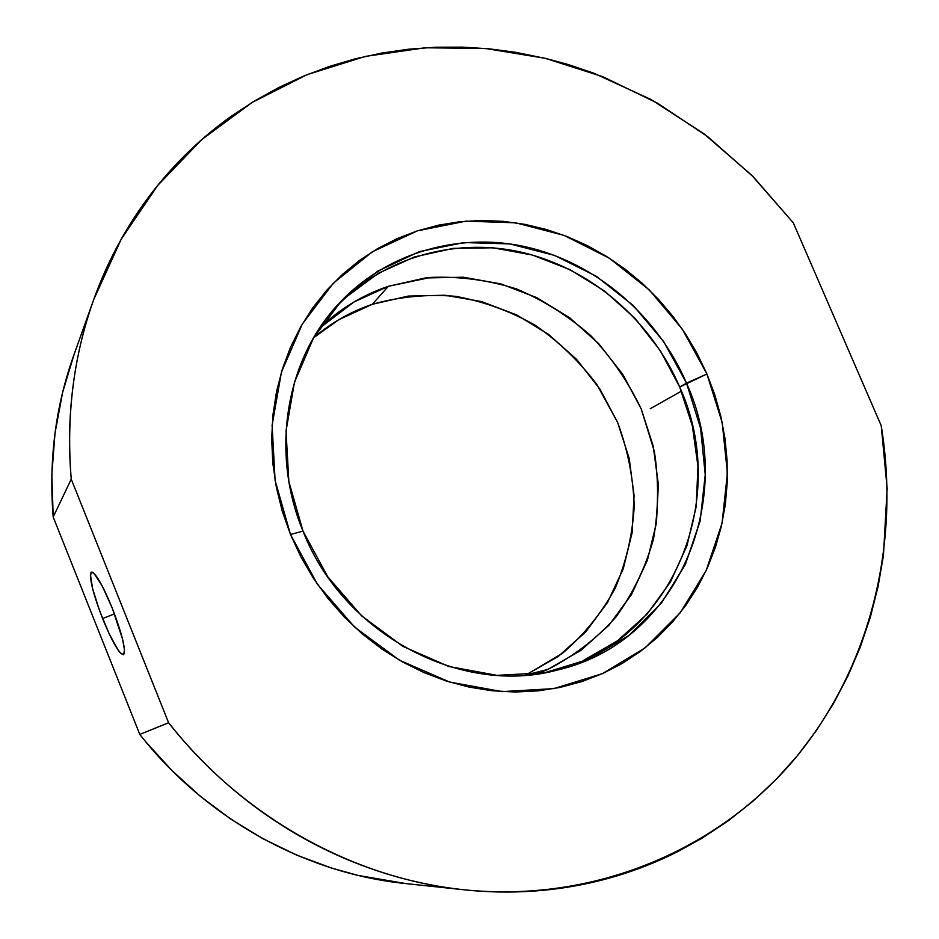<?xml version="1.0" encoding="UTF-8"?>
<svg xmlns="http://www.w3.org/2000/svg" width="939" height="939" viewBox="0 0 939 939"><rect width="100%" height="100%" fill="white"/><g stroke="black" fill="none" stroke-linecap="round" stroke-linejoin="round"><path stroke-width="1.41" d="M554.01 670.857C673.439 641.607 730.472 498.139 679.695 387.021L686.503 383.135C738.3 496.215 679.226 642.323 557.038 670.141C460.943 696.198 343.064 634.283 302.992 531.098C271.606 455.708 284.494 367.736 331.937 311.431C378.969 254.892 454.852 231.252 525.253 246.711C595.737 262.497 657.37 315.281 686.503 383.135L663.709 341.643L633.215 305.492L596.312 276.277L554.573 255.396L509.771 243.905L463.936 242.555L419.193 251.675L377.771 271.148L341.878 300.292L313.532 337.899L294.482 382.22L286.019 430.978L288.848 481.554L302.992 531.098L290.491 534.502L275.104 480.439L272.099 425.285L281.43 372.184L302.299 324.025L333.263 283.249L372.384 251.758L417.432 230.83L466.002 221.146L515.687 222.813L564.186 235.431L609.341 258.19L649.248 289.893L682.242 329.061L706.926 373.98L679.695 387.021C651.044 320.234 590.584 268.167 521.262 252.18C451.999 236.534 377.114 258.988 329.976 313.849M102.574 618.555C92.562 592.298 88.853 576.828 91.447 572.156C95.578 572.696 102.539 584.715 112.293 608.202L102.175 585.889L93.959 573.306L92.175 572.121L90.977 572.544L90.426 574.515L92.585 588.589L99.546 610.632L109.065 633.555L118.103 650.058L120.485 653.086L123.713 654.6L124.488 649.823L122.61 639.33L112.293 608.202C122.446 634.928 126.178 650.445 123.49 654.741C119.147 653.873 112.175 641.807 102.574 618.555L114.511 613.918L102.574 618.555M681.409 391.14L650.234 408.735L681.409 391.14M405.894 883.587L358.24 875.453L331.631 868.082L296.818 855.159L263.073 838.785L230.748 819.078L200.23 796.225L171.814 770.414L145.874 741.939L139.794 734.427L53.194 517.002L71.247 479.136C66.059 415.965 73.547 356.116 93.724 299.576L121.248 239.14L157.693 185.429L201.756 139.594L252.016 102.492L306.994 74.686L365.201 56.434L425.203 47.772L485.627 48.511L545.219 58.312L602.791 76.681L657.3 103.044L707.771 136.695L753.36 176.884L793.291 222.801L881.216 425.66L793.291 222.801L751.658 175.182L703.945 133.784L651.032 99.522L593.871 73.23L568.33 64.591L546.698 58.676L515.91 52.349L489.242 48.84L462.34 47.126L435.414 47.232L408.5 49.215L381.739 53.065L355.282 58.817L329.19 66.493L303.673 76.047L278.766 87.527L254.68 100.872L231.499 116.072C213.834 128.631 197.249 142.763 181.755 158.491C166.262 174.22 152.141 191.392 139.371 209.984C126.612 228.588 115.462 248.412 105.919 269.434C96.377 290.48 88.653 312.464 82.738 335.387C76.845 358.311 72.913 381.844 70.941 405.988C68.993 430.132 69.099 454.523 71.247 479.136L168.597 722.748C184.314 742.643 201.474 761.071 220.066 778.02C238.67 794.957 258.389 810.146 279.223 823.609C300.081 837.048 321.678 848.574 344.05 858.176C366.41 867.753 389.169 875.312 412.315 880.852C435.45 886.381 458.608 889.855 481.789 891.287C504.971 892.707 527.812 892.12 550.348 889.562C572.86 886.979 594.739 882.519 615.996 876.181C637.229 869.831 657.57 861.767 677.007 851.99L701.374 838.586L728.241 820.827L753.324 800.92L776.459 779.088L797.598 755.449L816.601 730.249L833.445 703.604L848.034 675.751L860.359 646.842L870.371 617.076L878.059 586.617L883.423 555.665L887.155 488.397L881.216 425.66C900.36 542.589 871.333 666.279 795.333 758.172C718.981 849.29 595.408 903.177 464.112 889.796C353.991 878.564 242.896 817.54 168.597 722.748L139.794 734.427C206.064 818.855 305.468 873.317 404.979 883.493L464.112 889.796M290.491 534.502L282.263 511.192L276.359 487.318L272.815 463.162L271.676 439.006L272.92 415.085L276.524 391.669L282.404 369.004L290.503 347.324L300.68 326.842L312.816 307.746L326.772 290.233L342.359 274.446L359.414 260.502L377.736 248.542L397.15 238.623L417.432 230.83L438.396 225.184L459.817 221.733L481.519 220.454L503.292 221.346L524.936 224.362L546.275 229.468L567.121 236.569L587.309 245.607L606.653 256.488L625.022 269.106L642.253 283.332L658.204 299.048L672.758 316.114L685.81 334.401L697.231 353.733L706.926 373.98L714.837 394.943L720.859 416.482L724.967 438.407L727.091 460.533L727.209 482.681L725.307 504.654L721.363 526.274L715.412 547.331L707.478 567.649L697.607 587.039L685.846 605.291L672.301 622.252L657.065 637.722L640.245 651.537L621.994 663.556L602.462 673.615L581.828 681.585L560.278 687.371L538.024 690.869L515.276 692.02L492.259 690.775L469.242 687.125L446.436 681.068L424.123 672.653L402.526 661.948L381.891 649.049L362.466 634.071L344.46 617.205L328.087 598.589L313.52 578.447L300.95 557.015L290.491 534.502L302.992 531.098L327.734 576.757L361.679 615.914L402.854 646.361L448.842 666.479L497.001 675.352L544.679 672.747L589.34 659.119L628.813 635.492L661.267 603.343L685.341 564.492L700.154 520.934L705.248 474.782L700.576 428.161L686.503 383.135L706.926 373.98L722.232 422.714L727.408 473.197L722.056 523.211L706.187 570.478L680.259 612.733L645.21 647.769L602.462 673.615L553.987 688.604L502.142 691.609L449.675 682.078L399.509 660.234L354.555 627.064L317.488 584.351L290.491 534.502M583.06 660.68L617.686 640.68L647.135 614.047L670.458 581.957L686.949 545.712L696.175 506.684L697.97 466.307L692.383 425.966L679.695 387.021L660.375 350.775L635.081 318.427L604.646 291.067L570.055 269.669L532.436 255.044L493.057 247.802L453.279 248.365L414.545 256.899L378.335 273.272L346.115 297.088M93.724 299.576L73.676 355.576C55.471 406.634 48.64 460.45 53.194 517.002L51.833 474.7L55.025 432.949L62.643 392.314L74.099 354.39M139.794 734.427L53.194 517.002L71.247 479.136L168.597 722.748L139.794 734.427M547.66 669.507L536.498 674.014L547.66 669.507L526.04 674.906L547.66 669.507C573.882 656.138 596.688 638.59 616.09 616.864C633.097 593.237 645.562 567.309 653.462 539.056C658.579 510.088 658.885 480.897 654.366 451.471L641.231 408.981C628.308 381.962 611.571 357.583 590.995 335.857C568.588 316.114 543.775 300.48 516.556 288.954C488.456 280.115 459.84 276.266 430.708 277.404L388.335 286.313L372.314 304.295C350.752 311.631 331.197 322.77 313.638 337.723L338.768 319.706L372.314 304.295L388.335 286.313L425.308 277.967L463.291 277.216L500.886 283.907L536.803 297.651L569.809 317.863L598.824 343.791L622.897 374.52L641.231 408.981L653.204 446.037L658.368 484.442L656.455 522.894L647.441 560.055L631.489 594.563L609.047 625.116L580.795 650.469L547.66 669.507M319.506 328.239C339.531 309.025 362.477 295.046 388.335 286.313L353.78 302.1L319.506 328.239M525.406 675.188L558.247 656.443L585.76 631.888L607.639 602.286L623.238 568.834L632.111 532.836L634.083 495.569L629.177 458.349L617.639 422.456L599.904 389.086L576.581 359.355L548.435 334.296L516.415 314.8L481.554 301.583L445.063 295.233L408.195 296.09L372.314 304.295C399.533 296.654 427.292 294.001 455.591 296.325C483.573 301.442 510.088 311.079 535.136 325.211C558.822 341.655 579.41 361.445 596.899 384.591L617.639 422.456C627.71 449.617 633.238 477.552 634.224 506.262C632.522 534.866 626.149 562.226 615.127 588.342C601.547 613.19 583.999 634.834 562.496 653.286L526.04 674.906"/></g></svg>
